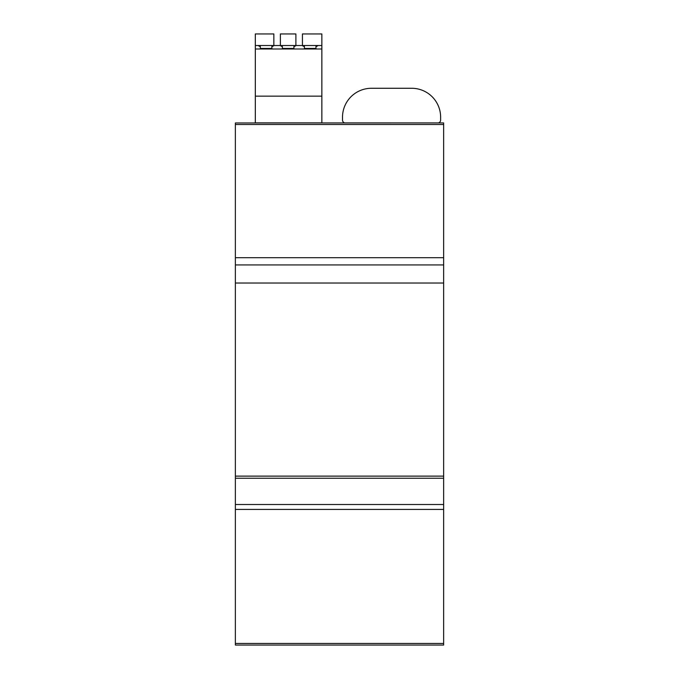 <?xml version="1.0" encoding="UTF-8"?>
<svg xmlns="http://www.w3.org/2000/svg" width="679" height="679" viewBox="0 0 679 679"><rect width="100%" height="100%" fill="white"/><g stroke="black" fill="none" stroke-linecap="round" stroke-linejoin="round"><path stroke-width="1.02" d="M443.642 259.064L443.642 257.01A1.154 1.154 0 0 1 443.642 257.01L443.642 273.196M344.762 122.916A2.894 2.894 0 0 1 342.513 120.098L342.513 117.204A28.925 28.925 0 0 1 371.438 88.278L411.703 88.278A28.925 28.925 0 0 1 440.629 117.204L440.629 120.098A2.894 2.894 0 0 1 438.379 122.916L344.762 122.916M443.642 478.237L443.642 122.924L235.358 122.958L235.358 645.05L443.642 645.05L443.642 478.237L235.358 478.237M235.358 504.505L443.642 504.505M443.642 283.024L235.358 283.024M235.358 257.689L443.642 257.689M443.642 122.924L282.15 122.924M273.849 45.518L273.849 33.95L255.321 33.95L255.321 45.518L258.079 45.518L260.312 46.749L260.312 48.43L271.88 48.43L271.88 45.518L255.321 45.518L255.321 122.975M318.196 45.518L315.973 46.749L315.973 45.518L321.854 45.518L321.854 33.95L302.435 33.95L302.435 45.518M295.891 45.518L295.891 33.95L280.385 33.95L280.385 45.518M315.973 45.518L302.172 45.518L304.396 46.749L304.396 48.43L315.973 48.43L315.973 46.749L315.973 48.43M296.154 45.518L293.931 46.749L293.931 45.518L302.172 45.518M293.931 45.518L280.13 45.518L282.354 46.749L282.354 48.43L293.931 48.43L293.931 46.749L293.931 48.43M271.88 45.518L280.13 45.518M255.321 48.99L321.854 48.99L321.854 122.882L255.321 122.882M321.854 48.99L321.854 45.518M274.112 45.518L271.88 46.749L271.88 48.43M260.312 45.518L260.312 48.43M282.354 45.518L282.354 48.43M304.396 45.518L304.396 48.43M255.321 96.146L321.854 96.146M443.642 645.05L235.358 645.05M235.358 643.454L443.642 643.454M443.642 509.42L235.358 509.42M443.642 476.123L235.358 476.123L443.642 476.123M443.642 264.937L235.358 264.937M443.642 124.503L235.358 124.503"/></g></svg>
